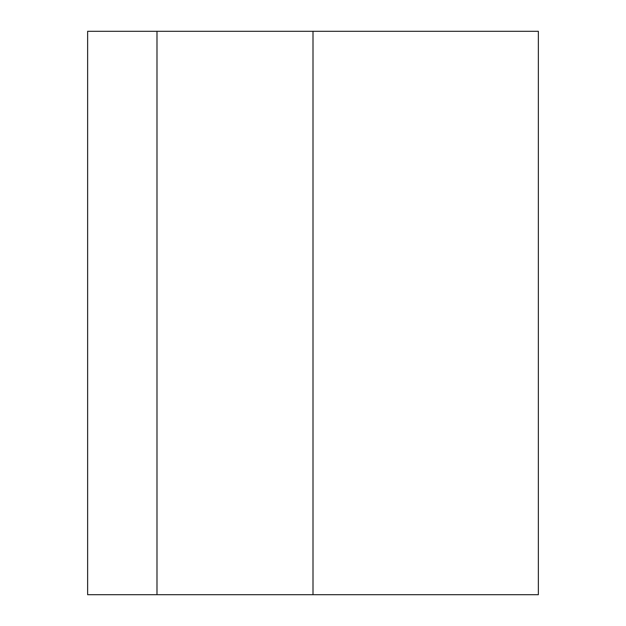 <?xml version="1.0" encoding="UTF-8"?>
<svg xmlns="http://www.w3.org/2000/svg" width="626" height="626" viewBox="0 0 626 626"><rect width="100%" height="100%" fill="white"/><g stroke="black" fill="none" stroke-linecap="round" stroke-linejoin="round"><path stroke-width="0.94" d="M313 31.3L313 594.7L538.36 594.7L538.36 31.3L156.985 31.3L156.985 594.7L313 594.7M156.985 31.3L87.64 31.3L87.64 594.7L156.985 594.7"/></g></svg>
